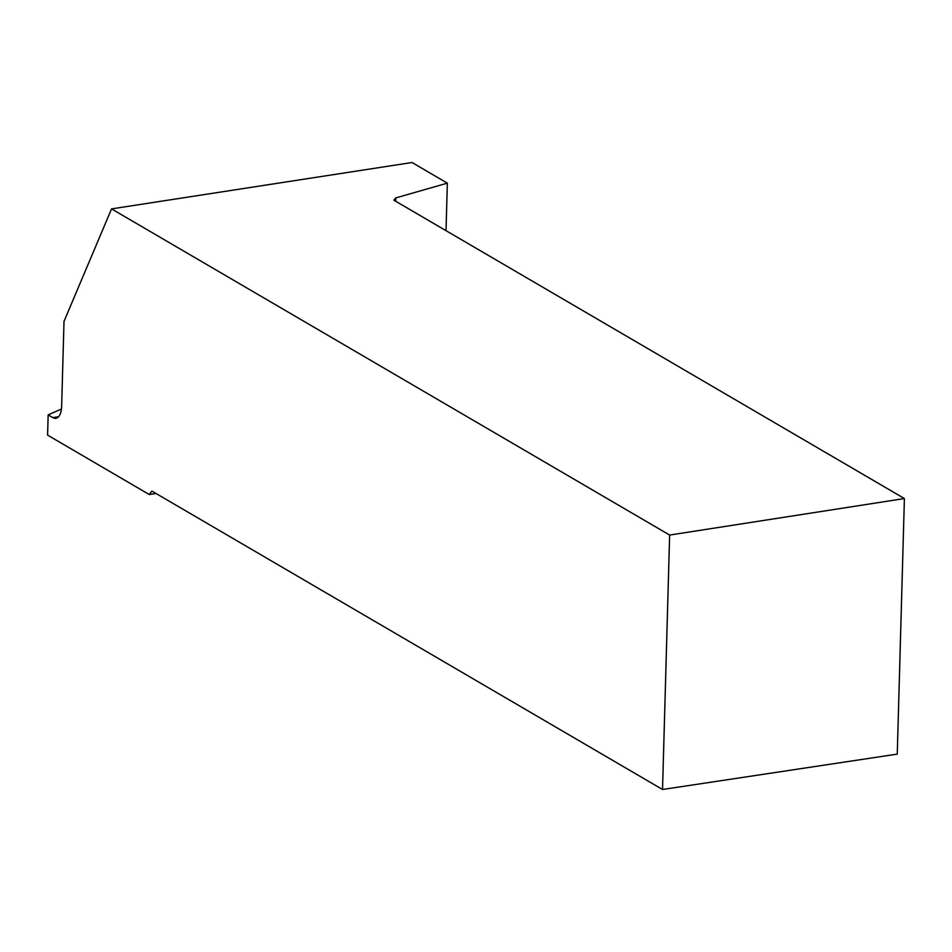 <?xml version="1.0" encoding="UTF-8"?>
<svg xmlns="http://www.w3.org/2000/svg" width="952" height="952" viewBox="0 0 952 952"><rect width="100%" height="100%" fill="white"/><g stroke="black" fill="none" stroke-linecap="round" stroke-linejoin="round"><path stroke-width="1.43" d="M446.024 230.67L447.345 183.153L412.026 162.506L111.539 208.893L669.637 535.06L662.532 789.494L151.927 491.089L149.25 494.528L156.057 493.505M111.539 208.893L64.01 321.383L61.642 406.325A17.041 8.044 -98.6 0 1 55.847 418.309A17.041 8.044 -98.6 0 1 52.848 417.63L48.159 414.893L47.6 435.123L149.25 494.528M48.159 414.893L61.44 409.003M662.532 789.494L897.26 754.115L904.4 498.55L669.637 535.06M395.734 201.277L395.83 197.897L393.795 200.146L904.4 498.55M395.83 197.897L447.345 183.153M52.848 417.63L58.512 416.786"/></g></svg>
